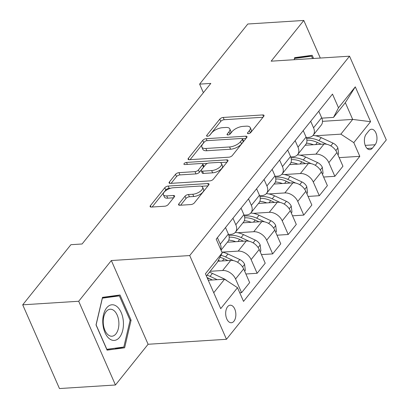 <?xml version="1.0" encoding="UTF-8"?>
<svg xmlns="http://www.w3.org/2000/svg" width="409" height="409" viewBox="0 0 409 409"><rect width="100%" height="100%" fill="white"/><g stroke="black" fill="none" stroke-linecap="round" stroke-linejoin="round"><path stroke-width="0.61" d="M248.386 133.666A1.887 0.823 -23.7 0 0 250.778 132.501L263.749 116.32A2.699 1.176 -23.7 0 0 264.02 115.379A2.699 1.176 -23.7 0 0 262.772 114.939L223.207 117.455A2.699 1.176 -23.7 0 0 219.786 119.116L206.816 135.297A1.887 0.823 -23.7 0 0 206.627 135.957A1.887 0.823 -23.7 0 0 207.501 136.263A1.887 0.823 -23.7 0 0 209.894 135.098L211.571 133.007A8.63 3.768 -23.7 0 1 222.511 127.685L225.809 127.475A8.63 3.768 -23.7 0 1 229.802 128.881A8.63 3.768 -23.7 0 1 228.938 131.903L227.256 133.994A1.887 0.823 -23.7 0 0 227.067 134.658A1.887 0.823 -23.7 0 0 227.941 134.965A1.887 0.823 -23.7 0 0 230.333 133.799L232.015 131.708A8.63 3.768 -23.7 0 1 242.956 126.386L246.254 126.177A8.63 3.768 -23.7 0 1 250.247 127.582A8.63 3.768 -23.7 0 1 249.378 130.604L247.701 132.695A1.887 0.823 -23.7 0 0 247.511 133.36A1.887 0.823 -23.7 0 0 248.386 133.666M233.943 321.218A8.793 5.072 86.4 0 0 235.472 311.223A8.793 5.072 86.4 0 0 230.206 305.201A8.793 5.072 86.4 0 0 227.588 306.735A8.793 5.072 86.4 0 0 226.059 316.724A8.793 5.072 86.4 0 0 231.325 322.747A8.793 5.072 86.4 0 0 233.943 321.218M178.851 203.876A2.699 1.176 -23.7 0 0 178.58 204.822A2.699 1.176 -23.7 0 0 179.827 205.262L190.931 204.556A2.699 1.176 -23.7 0 0 194.347 202.895L208.754 184.924A2.699 1.176 -23.7 0 0 209.025 183.978A2.699 1.176 -23.7 0 0 207.777 183.539L168.211 186.054A2.699 1.176 -23.7 0 0 164.791 187.721L150.384 205.686A2.699 1.176 -23.7 0 0 150.113 206.632A2.699 1.176 -23.7 0 0 151.361 207.072L164.771 206.218A2.699 1.176 -23.7 0 0 168.191 204.556L174.357 196.867A2.699 1.176 -23.7 0 0 174.628 195.921A2.699 1.176 -23.7 0 0 173.38 195.482L166.729 195.906A7.214 3.149 -23.7 0 1 163.39 194.73A7.214 3.149 -23.7 0 1 166.049 190.446A7.214 3.149 -23.7 0 1 173.258 187.757L199.306 186.105A7.214 3.149 -23.7 0 1 202.649 187.276A7.214 3.149 -23.7 0 1 199.986 191.56A7.214 3.149 -23.7 0 1 192.777 194.249L188.437 194.526A2.699 1.176 -23.7 0 0 185.016 196.187L178.851 203.876L179.459 205.262M111.34 260.533L78.697 301.259L22.71 304.817L59.463 388.55L115.45 384.992L148.099 344.266L226.479 339.286L189.72 255.553L111.34 260.533L148.099 344.266M320.308 58.052L303.8 20.45L271.152 61.176L349.537 56.191L189.72 255.553M303.8 20.45L247.813 24.008L199.623 84.126L203.38 92.69M22.71 304.817L70.9 244.7L82.097 243.984L210.819 83.416L199.623 84.126M228.897 157.194A2.699 1.176 -23.7 0 0 232.312 155.532L246.719 137.562A2.699 1.176 -23.7 0 0 246.99 136.621A2.699 1.176 -23.7 0 0 245.743 136.182L206.177 138.697A2.699 1.176 -23.7 0 0 202.757 140.359L188.35 158.329A2.699 1.176 -23.7 0 0 188.079 159.27A2.699 1.176 -23.7 0 0 189.326 159.709L228.897 157.194M227.736 161.243L213.329 179.214A2.699 1.176 -23.7 0 1 209.914 180.875L170.343 183.39A2.699 1.176 -23.7 0 1 169.096 182.951A2.699 1.176 -23.7 0 1 169.367 182.01L175.533 174.316A2.699 1.176 -23.7 0 1 178.953 172.654L194.996 171.637A2.699 1.176 -23.7 0 0 198.416 169.97L202.506 164.873A2.699 1.176 -23.7 0 0 202.777 163.927A2.699 1.176 -23.7 0 0 201.53 163.488L184.822 164.551A1.887 0.823 -23.7 0 1 183.948 164.244A1.887 0.823 -23.7 0 1 184.648 163.119A1.887 0.823 -23.7 0 1 186.535 162.419L226.76 159.863A2.699 1.176 -23.7 0 1 228.007 160.302A2.699 1.176 -23.7 0 1 227.736 161.243M368.969 130.716L366.234 134.132A8.517 4.913 86.4 0 0 364.751 143.81A8.517 4.913 86.4 0 0 369.854 149.648A8.517 4.913 86.4 0 0 372.389 148.16L375.13 144.75A8.517 4.913 86.4 0 0 376.607 135.067A8.517 4.913 86.4 0 0 371.505 129.234A8.517 4.913 86.4 0 0 368.969 130.716M226.479 339.286L386.29 139.929L349.537 56.191M322.471 121.335L352.681 119.413L345.329 102.669L333.514 117.409L338.499 107.787L332.491 94.09L216.203 239.153L222.215 252.844L217.23 262.466L206.392 275.988M338.499 107.787L355.288 86.841L370.59 121.693L353.8 142.634L340.866 134.152L315.487 135.768M339.168 157.639L359.808 156.33L353.8 142.634M359.808 156.33L243.524 301.387L237.511 287.696L220.722 308.637L205.425 273.785L222.215 252.844M78.697 301.259L115.45 384.992M340.866 134.152L352.681 119.413L370.59 121.693M213.743 292.732L224.582 279.209L208.263 280.247M239.751 292.793L241.581 292.675L235.569 278.984A10.992 7.582 -141.3 0 0 222.639 270.502L210.154 271.295M241.581 292.675L249.664 282.588L243.657 268.897A10.992 7.582 -141.3 0 0 230.722 260.415L217.869 261.233M245.891 273.994L257.128 273.284L251.116 259.592A10.992 7.582 -141.3 0 0 238.186 251.106L222.21 252.123M257.128 273.284L265.211 263.197L259.199 249.505A10.992 7.582 -141.3 0 0 246.269 241.024L227.384 242.225M261.438 254.602L272.67 253.892L266.663 240.195A10.992 7.582 -141.3 0 0 253.733 231.714L237.757 232.731M272.67 253.892L280.758 243.805L274.746 230.114A10.992 7.582 -141.3 0 0 261.816 221.632L242.931 222.828M276.985 235.211L288.217 234.495L282.21 220.804A10.992 7.582 -141.3 0 0 269.275 212.322L253.304 213.34M288.217 234.495L296.3 224.413L290.293 210.722A10.992 7.582 -141.3 0 0 277.363 202.235L258.478 203.437M292.532 215.819L303.764 215.103L297.752 201.412A10.992 7.582 -141.3 0 0 284.822 192.93L268.846 193.943M303.764 215.103L311.847 205.021L305.84 191.33A10.992 7.582 -141.3 0 0 292.905 182.843L274.025 184.045M308.074 196.427L319.311 195.712L313.299 182.02A10.992 7.582 -141.3 0 0 300.37 173.539L284.393 174.551M319.311 195.712L327.394 185.625L321.382 171.933A10.992 7.582 -141.3 0 0 308.452 163.452L289.567 164.653M323.621 177.031L334.859 176.32L328.846 162.629A10.992 7.582 -141.3 0 0 315.917 154.142L299.94 155.159M334.859 176.32L342.941 166.233L336.929 152.542A10.992 7.582 -141.3 0 0 324 144.06L305.114 145.261M321.822 118.15L333.514 117.409M306.275 137.542L308.565 137.398A10.992 7.582 -141.3 0 0 313.166 135.221A10.992 7.582 -141.3 0 0 313.55 127.777L310.697 121.279M290.727 156.933L293.018 156.79A10.992 7.582 -141.3 0 0 297.619 154.612A10.992 7.582 -141.3 0 0 298.003 147.168L295.15 140.67M275.185 176.33L277.471 176.182A10.992 7.582 -141.3 0 0 282.072 174.004A10.992 7.582 -141.3 0 0 282.455 166.56L279.603 160.062M259.638 195.722L261.924 195.574A10.992 7.582 -141.3 0 0 266.525 193.396A10.992 7.582 -141.3 0 0 266.908 185.952L264.056 179.459M244.091 215.114L246.382 214.965A10.992 7.582 -141.3 0 0 250.983 212.787A10.992 7.582 -141.3 0 0 251.361 205.349L248.514 198.851M228.544 234.505L230.834 234.362A10.992 7.582 -141.3 0 0 235.436 232.184A10.992 7.582 -141.3 0 0 235.819 224.74L232.966 218.242M313.166 135.221L321.249 125.134A10.992 7.582 -141.3 0 0 321.632 117.69L318.78 111.192M297.619 154.612L305.702 144.525A10.992 7.582 -141.3 0 0 306.085 137.081L303.233 130.589M282.072 174.004L290.155 163.922A10.992 7.582 -141.3 0 0 290.538 156.478L287.685 149.98M266.525 193.396L274.613 183.314A10.992 7.582 -141.3 0 0 274.991 175.87L272.143 169.372M250.983 212.787L259.066 202.706A10.992 7.582 -141.3 0 0 259.449 195.262L256.596 188.764M235.436 232.184L243.519 222.097A10.992 7.582 -141.3 0 0 243.902 214.653L241.049 208.161M221.034 250.15L227.971 241.489A10.992 7.582 -141.3 0 0 228.355 234.045L225.502 227.552M220.85 249.73A10.992 7.582 -141.3 0 0 220.272 244.132L217.419 237.634M224.582 279.209L237.511 287.696M345.329 102.669L355.288 86.841M313.565 58.477L312.169 55.292L294.628 57.654L294.148 59.714M107.086 350.15L124.622 347.788L131.09 320.206L120.016 294.986L102.48 297.353L96.018 324.93L107.086 350.15M106.805 349.516L115.261 348.182M130.077 320.267L131.09 320.206M115.215 348.381L124.622 347.788M250.328 132.92L250.374 132.864A8.63 3.768 -23.7 0 0 251.238 129.842L250.247 127.582M229.802 128.881L230.799 131.146A8.63 3.768 -23.7 0 1 229.93 134.167L229.889 134.218M263.002 117.25L224.198 119.714A2.699 1.176 -23.7 0 0 220.778 121.376L209.444 135.517M204.265 142.117A2.699 1.176 -23.7 0 0 203.748 142.623L190.088 159.663M245.973 138.493L242.455 138.717M242.297 139.433A1.887 0.823 -23.7 0 0 242.491 138.774A1.887 0.823 -23.7 0 0 241.617 138.467L206.882 140.676A1.887 0.823 -23.7 0 0 204.49 141.836L202.721 144.045A8.63 3.768 -23.7 0 0 201.852 147.066A8.63 3.768 -23.7 0 0 205.85 148.472L229.587 146.964A8.63 3.768 -23.7 0 0 240.528 141.642L242.297 139.433L243.294 141.698A1.887 0.823 -23.7 0 0 243.483 141.039L242.491 138.774M201.852 147.066L202.844 149.331A8.63 3.768 -23.7 0 0 206.842 150.737L205.85 148.472M243.294 141.698L241.52 143.907A8.63 3.768 -23.7 0 1 230.584 149.229L206.842 150.737M171.105 183.344L176.524 176.581L175.533 174.316M202.777 163.927L203.774 166.192A2.699 1.176 -23.7 0 1 203.498 167.133L199.413 172.235A2.699 1.176 -23.7 0 1 195.993 173.897L179.945 174.919A2.699 1.176 -23.7 0 0 176.524 176.581M202.619 163.723L207.399 163.416M220.206 162.603L226.99 162.174M211.647 170.579A7.214 3.149 -23.7 0 0 218.861 167.889A7.214 3.149 -23.7 0 0 221.52 163.605A7.214 3.149 -23.7 0 0 218.181 162.429L209.004 163.012A2.699 1.176 -23.7 0 0 205.584 164.674L201.494 169.776A2.699 1.176 -23.7 0 0 201.223 170.722A2.699 1.176 -23.7 0 0 202.47 171.161L211.647 170.579L212.644 172.838A7.214 3.149 -23.7 0 0 219.853 170.154A7.214 3.149 -23.7 0 0 222.516 165.865L221.52 163.605M201.223 170.722L202.215 172.987A2.699 1.176 -23.7 0 0 203.467 173.421L202.47 171.161M212.644 172.838L203.467 173.421M202.649 187.276L203.641 189.541A7.214 3.149 -23.7 0 1 200.977 193.825A7.214 3.149 -23.7 0 1 193.769 196.514L189.428 196.79A2.699 1.176 -23.7 0 0 186.008 198.452L180.589 205.216M163.39 194.73L164.382 196.995A7.214 3.149 -23.7 0 0 167.721 198.171L166.729 195.906M173.61 197.792L167.721 198.171M170.722 188.222L169.203 188.319A2.699 1.176 -23.7 0 0 165.783 189.981L152.122 207.02M208.007 185.855L201.335 186.279M337.926 154.812L338.616 153.953L337.87 147.874A7.28 5.026 -141.3 0 0 333.038 143.145L321.229 137.659A21.017 14.504 -141.3 0 0 312.987 135.43M313.406 144.735A21.017 14.504 -141.3 0 0 306.494 143.17M326.796 144.29L318.862 140.604A21.017 14.504 -141.3 0 0 306.607 138.549M306.903 140.215A21.017 14.504 38.7 0 1 317.369 142.465L321.183 144.239M322.379 174.203L323.069 173.344L322.323 167.266A7.28 5.026 -141.3 0 0 317.491 162.537L305.681 157.051A21.017 14.504 -141.3 0 0 297.44 154.822M297.859 164.127A21.017 14.504 -141.3 0 0 290.947 162.562M311.254 163.682L303.32 160.001A21.017 14.504 -141.3 0 0 291.065 157.946M291.356 159.612A21.017 14.504 38.7 0 1 301.827 161.862L305.641 163.631M306.832 193.595L307.522 192.736L306.776 186.657A7.28 5.026 -141.3 0 0 301.949 181.928L290.134 176.443A21.017 14.504 -141.3 0 0 281.893 174.219M282.312 183.518A21.017 14.504 -141.3 0 0 275.4 181.954M295.707 183.074L287.772 179.393A21.017 14.504 -141.3 0 0 275.518 177.337M275.814 179.004A21.017 14.504 38.7 0 1 286.28 181.253L290.093 183.022M291.29 212.987L291.975 212.128L291.234 206.054A7.28 5.026 -141.3 0 0 286.402 201.32L274.587 195.834A21.017 14.504 -141.3 0 0 266.346 193.61M266.77 202.91A21.017 14.504 -141.3 0 0 259.853 201.351M280.16 202.47L272.225 198.784A21.017 14.504 -141.3 0 0 259.971 196.729M260.267 198.396A21.017 14.504 38.7 0 1 270.732 200.645L274.546 202.414M275.743 232.378L276.428 231.525L275.686 225.446A7.28 5.026 -141.3 0 0 270.855 220.712L259.04 215.231A21.017 14.504 -141.3 0 0 250.799 213.002M251.223 222.302A21.017 14.504 -141.3 0 0 244.306 220.742M264.613 221.862L256.678 218.176A21.017 14.504 -141.3 0 0 244.424 216.121M244.72 217.787A21.017 14.504 38.7 0 1 255.185 220.037L258.999 221.811M294.592 57.822L302.563 56.749L311.52 56.181L312.558 58.543M294.439 58.477L311.52 56.181M294.235 59.709L294.526 58.467M106.647 307.885A17.858 10.307 86.4 0 0 105.021 332.681A17.858 10.307 86.4 0 0 119.561 337.307A17.858 10.307 86.4 0 0 121.187 312.512A17.858 10.307 86.4 0 0 106.647 307.885M106.171 311.592A13.523 7.802 86.4 0 0 103.825 326.96A13.523 7.802 86.4 0 0 111.923 336.218A13.523 7.802 86.4 0 0 115.951 333.862A13.523 7.802 86.4 0 0 118.303 318.493A13.523 7.802 86.4 0 0 110.205 309.235A13.523 7.802 86.4 0 0 106.171 311.592M102.444 297.517L110.41 296.443L119.372 295.876L130.093 320.308L123.83 347.031L106.836 349.317L96.115 324.884L102.378 298.161L119.372 295.876M260.196 251.775L260.886 250.916L260.139 244.838A7.28 5.026 -141.3 0 0 255.308 240.109L243.498 234.623A21.017 14.504 -141.3 0 0 235.257 232.394M235.676 241.699A21.017 14.504 -141.3 0 0 228.764 240.134M249.071 241.254L241.131 237.568A21.017 14.504 -141.3 0 0 228.882 235.512M229.173 237.179A21.017 14.504 38.7 0 1 239.643 239.434L243.457 241.203M244.648 271.167L245.339 270.308L244.592 264.229A7.28 5.026 -141.3 0 0 239.766 259.5L227.951 254.015A21.017 14.504 -141.3 0 0 221.872 252.062M220.129 261.09A21.017 14.504 -141.3 0 0 218.273 260.446M233.524 260.645L225.589 256.964A21.017 14.504 -141.3 0 0 220.937 255.313M219.909 257.292A21.017 14.504 38.7 0 1 224.096 258.825L227.91 260.594M226.985 280.789A7.28 5.026 -141.3 0 0 224.219 278.892L212.404 273.406A21.017 14.504 -141.3 0 0 209.403 272.225M217.205 279.679L210.042 276.356A21.017 14.504 -141.3 0 0 207.041 275.175M207.097 277.593A21.017 14.504 38.7 0 1 208.549 278.217L212.363 279.986M222.639 270.502L230.722 260.415M238.186 251.106L246.269 241.024M253.733 231.714L261.816 221.632M269.275 212.322L277.363 202.235M284.822 192.93L292.905 182.843M300.37 173.539L308.452 163.452M315.917 154.142L324 144.06M313.55 127.777L321.632 117.69M328.846 162.629L336.929 152.542M313.299 182.02L321.382 171.933M298.003 147.168L306.085 137.081M297.752 201.412L305.84 191.33M282.455 166.56L290.538 156.478M282.21 220.804L290.293 210.722M266.908 185.952L274.991 175.87M266.663 240.195L274.746 230.114M251.361 205.349L259.449 195.262M251.116 259.592L259.199 249.505M235.819 224.74L243.902 214.653M235.569 278.984L243.657 268.897M220.272 244.132L228.355 234.045M365.222 145.379L375.13 144.75M367.144 148.493L372.389 148.16M250.374 132.864L249.378 130.604M227.685 134.965L227.256 133.994M229.93 134.167L228.938 131.903M207.24 136.263L206.816 135.297M220.778 121.376L219.786 119.116M224.198 119.714L223.207 117.455M263.508 116.621L262.772 114.939M248.125 133.666L247.701 132.695M188.958 159.709L188.35 158.329M203.748 142.623L202.757 140.359M207.041 140.665L206.177 138.697M246.479 137.864L245.743 136.182M230.584 149.229L229.587 146.964M241.52 143.907L240.528 141.642M169.975 183.39L169.367 182.01M179.945 174.919L178.953 172.654M195.993 173.897L194.996 171.637M199.413 172.235L198.416 169.97M203.498 167.133L202.506 164.873M187.399 164.387L186.535 162.419M227.496 161.545L226.76 159.863M186.008 198.452L185.016 196.187M189.428 196.79L188.437 194.526M193.769 196.514L192.777 194.249M174.116 197.164L173.38 195.482M150.993 207.072L150.384 205.686M165.783 189.981L164.791 187.721M169.203 188.319L168.211 186.054M208.513 185.221L207.777 183.539M335.845 150.578L337.89 148.027M318.862 140.604L321.229 137.659M315.671 144.587L317.369 142.465M330.835 145.895L333.038 143.145M320.298 169.97L322.343 167.419M303.32 160.001L305.681 157.051M300.124 163.983L301.827 161.862M315.288 165.287L317.491 162.537M304.751 189.362L306.796 186.811M287.772 179.393L290.134 176.443M284.577 183.375L286.28 181.253M299.741 184.684L301.949 181.928M289.204 208.754L291.249 206.202M272.225 198.784L274.587 195.834M269.035 202.767L270.732 200.645M284.194 204.076L286.402 201.32M273.662 228.145L275.707 225.599M256.678 218.176L259.04 215.231M253.488 222.159L255.185 220.037M268.647 223.467L270.855 220.712M258.115 247.542L260.16 244.991M241.131 237.568L243.498 234.623M237.941 241.55L239.643 239.434M253.105 242.859L255.308 240.109M242.568 266.934L244.613 264.383M225.589 256.964L227.951 254.015M222.394 260.947L224.096 258.825M237.557 262.251L239.766 259.5M210.042 276.356L212.404 273.406M207.787 279.168L208.549 278.217M223.927 279.255L224.219 278.892"/></g></svg>
